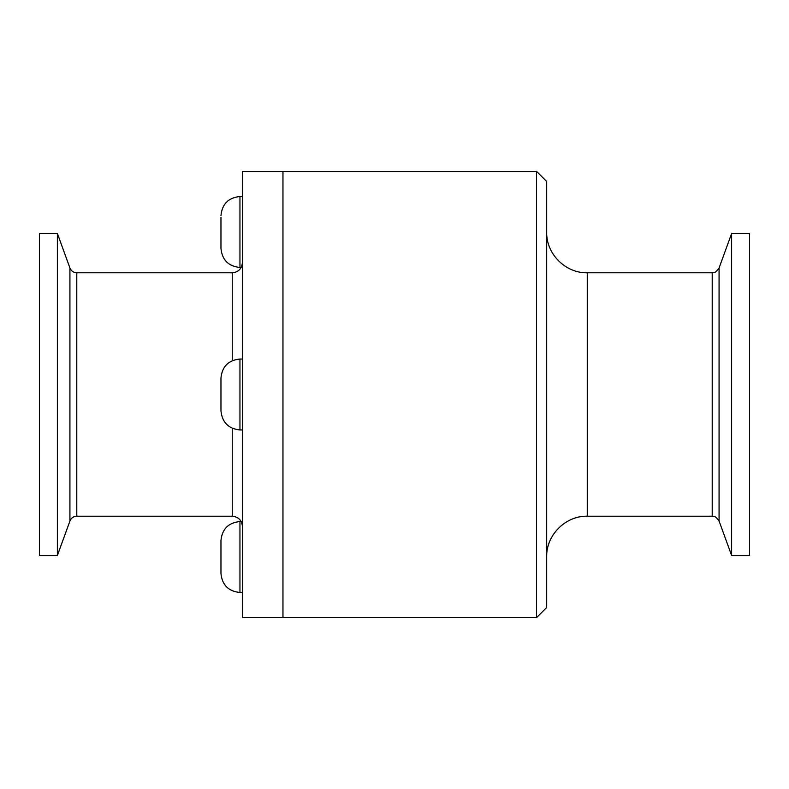 <?xml version="1.0" encoding="UTF-8"?>
<svg xmlns="http://www.w3.org/2000/svg" width="789" height="789" viewBox="0 0 789 789"><rect width="100%" height="100%" fill="white"/><g stroke="black" fill="none" stroke-linecap="round" stroke-linejoin="round"><path stroke-width="1.18" d="M242.391 394.5L242.391 617.649L536.54 617.649L536.54 171.351L282.965 171.351L282.965 617.649L282.965 171.351L242.391 171.351L242.391 394.5M39.45 394.5L39.45 555.495L57.38 555.495L57.38 233.505L39.45 233.505L39.45 394.5M536.54 171.351L546.688 181.49L546.688 607.51L536.54 617.649M731.62 394.5L731.62 555.495L749.55 555.495L749.55 233.505L731.62 233.505L731.62 394.5M239.955 359.034L239.955 429.966C228.504 428.752 222.173 422.421 220.969 410.97L220.969 378.03C222.103 366.5 228.425 360.169 239.955 359.034L242.391 359.034M220.969 540.534L220.969 573.485C222.103 585.004 228.425 591.336 239.955 592.47L239.955 521.549C228.425 522.683 222.103 529.015 220.969 540.534M220.969 217.369L220.969 248.466C222.103 259.985 228.425 266.317 239.955 267.451L239.955 196.53C228.425 197.664 222.103 203.996 220.969 215.515M232.242 428.328L232.242 516.223C238.406 516.825 241.789 520.198 242.391 526.362M232.242 516.223L76.789 516.223L76.789 272.777L232.242 272.777L232.242 360.672M76.789 272.777C73.495 272.619 71.207 271.012 69.925 267.974L69.925 521.026L57.38 555.495M546.688 232.213C546.126 253.89 565.575 273.339 587.263 272.777L587.263 516.223C565.575 515.661 546.126 535.11 546.688 556.787M587.263 272.777L712.211 272.777L712.211 516.223C713.325 516.982 714.104 514.172 719.075 521.026L731.62 555.495M712.211 272.777C713.325 272.018 714.104 274.828 719.075 267.974L719.075 521.026M232.242 272.777C238.406 272.175 241.789 268.802 242.391 262.638M69.925 267.974L57.38 233.505M76.789 516.223C73.495 516.381 71.207 517.988 69.925 521.026M587.263 516.223L712.211 516.223M719.075 267.974L731.62 233.505M239.955 429.966L242.391 429.966M239.955 592.47L242.391 592.47M239.955 521.549L241.178 521.549M239.955 267.451L241.178 267.451M239.955 196.53L242.391 196.53"/></g></svg>
